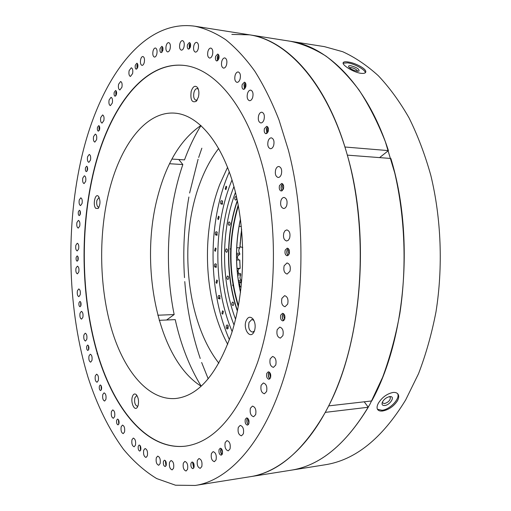 <?xml version="1.0" encoding="UTF-8"?>
<svg xmlns="http://www.w3.org/2000/svg" width="511" height="511" viewBox="0 0 511 511"><rect width="100%" height="100%" fill="white"/><g stroke="black" fill="none" stroke-linecap="round" stroke-linejoin="round"><path stroke-width="0.77" d="M226.29 328.043L227.082 329.02L227.976 328.624L228.168 325.884L227.81 325.232C226.45 324.626 225.945 325.558 226.29 328.043M228.098 325.711L227.293 327.602L228.219 328.119M218.242 298.424L219.845 298.986L219.749 295.614C218.414 295.026 217.916 295.958 218.242 298.424M220.03 296.093L219.238 297.99L220.1 298.488M214.594 266.851L216.14 267.381L216.115 264.015C214.786 263.427 214.275 264.372 214.594 266.851M216.383 264.5L215.585 266.416L216.402 266.889M215.438 234.824L216.951 235.316L217.003 231.949C215.648 231.349 215.131 232.301 215.438 234.824M217.258 232.441L216.428 234.383L217.226 234.836M220.752 203.832L222.266 204.291L222.381 200.912C220.995 200.274 220.452 201.251 220.752 203.832M222.63 201.411L221.748 203.391L222.547 203.812M230.193 174.392L230.716 175.937M232.02 179.974C214.103 222.7 213.119 280.258 229.343 324.523L232.128 331.645M221.889 313.384L222.719 314.195L223.416 311.582L222.585 310.771L221.889 313.384M216.019 282.596L216.798 283.356L217.52 280.731L216.741 279.971L216.019 282.596M214.614 250.594L215.355 251.316L216.102 248.659L215.367 247.937L214.614 250.594M217.705 218.887L218.414 219.577L219.206 216.868L218.497 216.179L217.705 218.887M225.21 188.981L225.9 189.645L226.75 186.86L226.06 186.196L225.21 188.981M227.58 167.289L219.826 184.305C200.836 233.329 203.87 300.506 227.714 344.337M218.695 148.42C211.139 158.289 204.879 169.92 199.916 183.315C178.396 240.272 186.03 321.304 218.855 363.212M370.015 404.124C346.745 443.791 320.308 465.834 290.695 470.261C319.439 465.968 345.295 444.96 368.265 407.241L325.277 412.371C302.863 451.181 277.728 472.643 249.866 476.757C282.589 471.966 317.184 439.569 338.748 382.956C363.762 318.308 367.428 225.709 347.154 154.501C326.848 83.14 287.176 40.426 249.54 34.831C285.738 39.858 324.3 79.601 344.944 147.008L388.417 150.611C367.307 85.375 327.749 46.507 290.382 41.27C302.352 43.786 314.227 48.737 326.012 56.127C337.618 64.954 348.623 76.248 359.029 90.019C368.948 105.145 377.725 122.391 385.364 141.758L394.773 173.076C405.019 217.239 406.884 267.074 399.889 313.352C395.693 336.085 389.95 357.368 382.662 377.195L370.015 404.124M201.851 148.19L198.67 157.458M198.096 159.24L189.619 193.024M188.885 197.003C184.235 223.518 182.772 250.396 184.497 277.639M184.778 281.599C186.834 308.516 191.989 334.143 200.235 358.473M201.653 362.497L208.194 378.823M195.247 485.45L324.734 464.844C355.017 460.277 381.998 438.649 405.664 399.947L418.522 373.72C425.925 354.423 431.757 333.734 436.024 311.653C443.12 266.704 441.229 218.344 430.83 175.433C424.967 154.52 417.691 135.306 409.004 117.811C399.647 101.497 389.401 87.445 378.261 75.666C366.77 65.267 354.934 57.289 342.74 51.726L324.428 46.635L194.908 26.221C205.198 28.424 215.457 32.915 225.677 39.679C235.775 47.791 245.465 58.267 254.74 71.099C263.67 85.254 271.756 101.529 279 119.925L288.332 149.953C307.871 224.272 304.326 321.355 280.252 388.692C259.518 447.681 226.367 480.934 195.247 485.45L175.503 485.207L156.698 478.577C144.76 471.314 133.69 461.567 123.49 449.322C108.856 429.24 97.02 405.185 87.988 377.156C67.989 311.461 65.472 231.54 80.54 162.198C97.352 84.321 140.729 18.479 194.908 26.221M397.373 400.918C393.585 406.469 388.654 409.835 382.586 411.004C380.095 411.285 378.415 410.742 377.533 409.381C376.69 407.855 376.984 405.779 378.415 403.141C382.119 397.309 386.999 393.745 393.048 392.454C395.444 392.231 397.124 392.825 398.082 394.243C399.11 395.961 398.874 398.19 397.373 400.918M377.457 409.241L382.024 410.282C390.008 409.63 400.688 398.152 397.507 393.553M347.959 61.952C355.26 62.827 366.924 69.011 365.748 72.07C365.371 73.245 363.755 73.654 360.894 73.303C353.625 72.402 342.198 65.223 343.117 62.84C343.418 61.831 345.034 61.537 347.959 61.952M365.314 72.76C365.442 69.815 354.506 63.722 347.582 62.84L343.117 63.23M229.298 171.856L226.584 178.48C207.581 227.433 208.635 292.426 229.42 339.764M389.733 396.606L390.117 396.581C395.546 396.223 390.149 405.076 384.713 405.51C382.4 405.625 381.596 404.565 382.298 402.336C383.902 399.27 386.38 397.36 389.733 396.606M382.426 402.042L382.624 402.93L384.521 403.575C388.59 402.202 390.506 400.113 390.289 397.29L389.299 396.677M350.897 65.753C356.787 67.401 359.488 69.189 359.009 71.118L357.1 71.201C353.235 70.358 350.437 68.934 348.713 66.922C348.227 65.913 348.956 65.523 350.897 65.753M357.706 71.265C356.87 69.643 354.66 68.391 351.076 67.529L349.377 67.714M171.926 159.068L184.497 159.886C189.083 147.398 194.582 135.932 200.989 125.502M231.834 34.409L249.54 34.831M379.59 157.612L388.417 150.611M371.74 400.943C405.74 339.368 414.664 235.737 390.858 158.474L347.333 155.133C370.628 234.99 361.871 342.479 328.669 405.887L371.74 400.943M364.228 401.806L368.265 407.241M201.181 386.163C189.434 366.866 180.785 344.689 175.228 319.624L159.202 320.327M157.803 315.223L174.155 314.559L166.599 320.001M174.155 314.559C164.21 265.356 167.212 210.098 182.836 164.548L178.812 159.515M169.55 163.731L182.836 164.548M231.636 333.21C217.271 374.135 198.613 395.904 175.682 398.503C148.554 400.707 124.403 371.516 111.928 330.362C99.53 288.887 98.31 237.072 108.524 193.656C119.574 146.255 145.629 110.319 175.471 113.199C198.262 115.25 221.78 142.25 234.089 187.09C246.372 231.866 245.337 290.478 231.636 333.21M201.136 386.201C157.42 358.99 138.96 264.947 157.944 195.624C166.688 162.568 181.022 139.184 200.944 125.463M90.511 160.026L88.857 162.357C87.553 161.725 87.126 159.866 87.573 156.775L89.227 154.437C90.53 155.069 90.958 156.928 90.511 160.026M96.579 139.682L94.842 142.109C93.539 141.477 93.111 139.612 93.564 136.514L95.302 134.08C96.611 134.712 97.033 136.578 96.579 139.682M103.854 120.583L102.034 123.113C100.712 122.474 100.284 120.602 100.756 117.492L102.583 114.949C103.899 115.588 104.327 117.466 103.854 120.583M112.311 103.011L110.395 105.636C109.054 104.998 108.626 103.107 109.105 99.971L111.034 97.326C112.375 97.971 112.797 99.869 112.311 103.011M121.912 87.247L119.881 89.987C118.52 89.329 118.086 87.419 118.584 84.251L120.622 81.505C121.988 82.156 122.416 84.072 121.912 87.247M132.592 73.61L130.446 76.458C129.047 75.794 128.606 73.852 129.123 70.646L131.282 67.784C132.675 68.455 133.116 70.397 132.592 73.61M144.268 62.425C143.732 64.392 142.971 65.376 141.994 65.376C140.557 64.699 140.103 62.732 140.646 59.474C141.177 57.5 141.937 56.51 142.927 56.504C144.364 57.194 144.811 59.167 144.268 62.425M156.826 54.032C156.257 56.069 155.459 57.085 154.424 57.085C152.936 56.382 152.47 54.377 153.038 51.062C153.6 49.018 154.405 47.996 155.446 47.996C156.934 48.698 157.394 50.71 156.826 54.032M170.131 48.756C169.531 50.864 168.681 51.911 167.595 51.905C166.043 51.183 165.564 49.133 166.158 45.754C166.758 43.639 167.602 42.585 168.7 42.592C170.252 43.314 170.725 45.37 170.131 48.756M183.998 46.923C183.366 49.094 182.472 50.167 181.328 50.155C179.706 49.414 179.208 47.319 179.827 43.863C180.46 41.685 181.354 40.605 182.51 40.618C184.126 41.365 184.624 43.467 183.998 46.923M198.211 48.832C197.546 51.049 196.607 52.148 195.406 52.128C193.707 51.368 193.184 49.216 193.835 45.683C194.499 43.454 195.438 42.343 196.652 42.362C198.345 43.135 198.868 45.287 198.211 48.832M212.506 54.715C211.81 56.97 210.832 58.088 209.58 58.062C207.792 57.277 207.236 55.067 207.92 51.445C208.609 49.177 209.587 48.053 210.858 48.072C212.646 48.871 213.189 51.081 212.506 54.715M226.577 64.737C225.862 67.018 224.846 68.142 223.543 68.123C221.653 67.305 221.065 65.038 221.78 61.32C222.496 59.027 223.511 57.89 224.834 57.915C226.718 58.739 227.299 61.013 226.577 64.737M240.1 78.969C239.359 81.249 238.318 82.38 236.97 82.36C234.971 81.517 234.345 79.186 235.092 75.36C235.827 73.067 236.874 71.93 238.235 71.949C240.234 72.798 240.853 75.136 240.1 78.969M252.702 97.333C251.949 99.6 250.888 100.724 249.509 100.712C247.381 99.849 246.711 97.448 247.49 93.513C248.237 91.233 249.311 90.102 250.703 90.115C252.824 90.99 253.488 93.392 252.702 97.333M264.015 119.625C263.261 121.854 262.181 122.959 260.789 122.959C258.534 122.078 257.812 119.612 258.623 115.556C259.371 113.321 260.457 112.203 261.868 112.209C264.117 113.097 264.832 115.569 264.015 119.625M273.666 145.469C272.919 147.628 271.846 148.72 270.447 148.727C268.058 147.826 267.285 145.296 268.122 141.125C268.863 138.941 269.949 137.849 271.36 137.842C273.743 138.749 274.509 141.292 273.666 145.469M281.331 174.308C280.596 176.391 279.536 177.451 278.156 177.477C275.633 176.563 274.797 173.964 275.659 169.678C276.387 167.57 277.454 166.509 278.859 166.484C281.376 167.404 282.2 170.016 281.331 174.308M286.728 205.454C286.013 207.44 284.985 208.462 283.631 208.507C280.98 207.587 280.085 204.924 280.961 200.523C281.67 198.511 282.711 197.489 284.078 197.444C286.722 198.377 287.61 201.047 286.728 205.454M289.641 238.075L288.389 240.227L286.665 241C283.892 240.074 282.947 237.36 283.829 232.85L285.087 230.678L286.831 229.899C289.596 230.838 290.529 233.559 289.641 238.075M289.967 271.271L287.131 274.056C284.263 273.13 283.273 270.364 284.148 265.758L287.01 262.948C289.865 263.887 290.855 266.665 289.967 271.271M287.687 304.096L285.01 306.734C282.072 305.808 281.037 303.004 281.906 298.322L284.608 295.658C287.54 296.597 288.562 299.408 287.687 304.096M282.896 335.625L280.386 338.122C277.409 337.196 276.342 334.366 277.198 329.633L279.728 327.11C282.698 328.043 283.752 330.885 282.896 335.625M275.774 365.02L273.436 367.377C270.447 366.451 269.367 363.608 270.191 358.843L272.555 356.461C275.531 357.393 276.604 360.242 275.774 365.02M266.589 391.541L264.411 393.77C261.447 392.85 260.361 390.002 261.153 385.23L263.35 382.982C266.314 383.908 267.387 386.763 266.589 391.541M255.66 414.619L253.635 416.727C250.716 415.807 249.643 412.977 250.403 408.225L252.447 406.098C255.359 407.018 256.426 409.86 255.66 414.619M243.351 433.833L241.46 435.838C238.618 434.925 237.558 432.114 238.292 427.407L240.196 425.388C243.032 426.302 244.086 429.119 243.351 433.833M230.033 448.939L228.264 450.855C225.511 449.948 224.482 447.17 225.179 442.532L226.961 440.603C229.707 441.51 230.729 444.289 230.033 448.939M216.07 459.843L214.403 461.676C211.758 460.775 210.768 458.048 211.426 453.493L213.106 451.635C215.751 452.542 216.734 455.275 216.07 459.843M201.807 466.569L200.235 468.344C197.7 467.456 196.748 464.78 197.38 460.322L198.964 458.527C201.494 459.421 202.439 462.104 201.807 466.569M187.556 469.283L186.055 471.008C183.641 470.126 182.734 467.508 183.334 463.158L184.841 461.414C187.256 462.295 188.157 464.921 187.556 469.283M173.587 468.191L172.15 469.884C169.85 469.015 168.988 466.466 169.563 462.225L171.013 460.52C173.306 461.388 174.162 463.943 173.587 468.191M160.128 463.598L158.742 465.259C156.564 464.41 155.746 461.925 156.296 457.799L157.688 456.119C159.866 456.968 160.678 459.459 160.128 463.598M147.372 455.806L146.025 457.454C143.955 456.623 143.182 454.202 143.712 450.191L145.06 448.53C147.13 449.361 147.896 451.788 147.372 455.806M135.466 445.158L134.157 446.793C132.189 445.988 131.455 443.631 131.966 439.735L133.282 438.08C135.249 438.892 135.977 441.248 135.466 445.158M124.531 431.987L123.24 433.628C121.375 432.836 120.685 430.549 121.171 426.755L122.468 425.101C124.333 425.893 125.023 428.186 124.531 431.987M114.656 416.618L113.378 418.273C111.602 417.506 110.951 415.277 111.424 411.585L112.701 409.924C114.477 410.691 115.128 412.926 114.656 416.618M105.905 399.378L104.634 401.046C102.941 400.298 102.321 398.126 102.781 394.537L104.052 392.857C105.745 393.604 106.365 395.776 105.905 399.378M98.323 380.554L97.058 382.254C95.429 381.525 94.842 379.405 95.289 375.904L96.566 374.193C98.189 374.927 98.776 377.041 98.323 380.554M91.948 360.434L90.671 362.158C89.112 361.449 88.55 359.386 88.991 355.963L90.275 354.219C91.827 354.934 92.389 357.004 91.948 360.434M86.793 339.272L85.509 341.041C84.008 340.345 83.472 338.327 83.9 334.973L85.196 333.191C86.698 333.887 87.228 335.912 86.793 339.272M82.884 317.312L81.575 319.132C80.125 318.455 79.607 316.469 80.035 313.179L81.351 311.352C82.801 312.036 83.312 314.022 82.884 317.312M80.214 294.796L78.879 296.667C77.474 296.003 76.976 294.055 77.397 290.816L78.739 288.939C80.15 289.603 80.642 291.557 80.214 294.796M78.803 271.935L77.436 273.864C76.056 273.213 75.583 271.29 76.005 268.103L77.378 266.161C78.751 266.819 79.224 268.741 78.803 271.935M78.637 248.946L77.231 250.946C75.883 250.301 75.424 248.403 75.845 245.254L77.257 243.242C78.605 243.888 79.064 245.791 78.637 248.946M79.735 226.047L78.272 228.117C76.95 227.478 76.497 225.6 76.925 222.477L78.387 220.394C79.71 221.033 80.157 222.917 79.735 226.047M82.079 203.442L80.566 205.594C79.256 204.962 78.809 203.097 79.243 199.993L80.757 197.834C82.073 198.466 82.507 200.338 82.079 203.442M85.676 181.36L84.098 183.596C82.788 182.97 82.354 181.111 82.795 178.013L84.379 175.771C85.676 176.397 86.11 178.262 85.676 181.36M198.383 97.135L196.186 101.325C191.861 103.062 190.194 99.741 191.178 91.367C192.96 86.289 195.087 85.03 197.565 87.598C199.003 90.096 199.277 93.277 198.383 97.135M198.338 89.221L197.208 88.601C195.802 88.601 194.729 89.853 193.982 92.35C193.19 96.7 193.88 99.345 196.039 100.271L197.265 99.913M254.561 330.623L253.552 332.731C249.694 338.946 243.147 328.886 245.944 321.234C247.714 316.941 250.007 316.117 252.83 318.768C255.168 322.096 255.743 326.05 254.561 330.623M253.89 320.423L251.859 319.458L249.029 322.396C248.09 327.819 249.253 331.064 252.517 332.137L254.44 330.975M138.136 405.44L137.21 407.439C134.514 411.374 130.509 402.642 132.311 396.9C133.23 394.09 134.521 393.31 136.188 394.575C138.353 397.29 139.005 400.911 138.136 405.44M137.159 395.859L136.526 395.744L134.815 397.877C134.189 402.496 135.038 405.274 137.363 406.219L137.964 405.983M98.514 196.428C100.571 200.574 100.45 204.592 98.15 208.488L95.729 208.322C92.497 204.854 95.295 192.532 98.47 196.377L98.514 196.428M99.255 197.7L98.898 197.61L96.93 200.306C96.426 203.046 96.7 205.205 97.742 206.77L99.006 207.223M257.442 362.829C238.228 414.581 214.103 442.373 185.078 446.205C147.289 450.319 114.7 410.218 98.035 355.956C81.479 301.12 79.582 233.559 92.568 175.841C106.869 111.775 142.314 60.285 184.797 65.485C214.741 69.106 246.193 105.292 262.52 166.152C278.814 226.89 276.623 306.402 257.442 362.829M184.937 65.504C142.499 60.439 107.112 111.871 92.817 175.854C79.837 233.527 81.722 301.024 98.259 355.835C114.898 410.071 147.449 450.185 185.218 446.186M80.31 214.147L79.282 215.604C78.375 215.169 78.068 213.873 78.362 211.726L79.39 210.264C80.297 210.704 80.604 211.995 80.31 214.147M80.112 210.96L80.035 214.946M78.126 259.856L77.167 261.21C76.235 260.763 75.909 259.447 76.196 257.263L77.161 255.902C78.1 256.35 78.419 257.665 78.126 259.856M77.896 256.579L77.902 260.533M80.949 305.476L80.042 306.753C79.052 306.287 78.707 304.933 79.001 302.684L79.914 301.407C80.898 301.867 81.243 303.227 80.949 305.476M80.668 302.058L80.764 306.051M88.761 349.281L87.879 350.489C86.825 350.003 86.448 348.598 86.749 346.26L87.63 345.046C88.684 345.532 89.061 346.943 88.761 349.281M88.409 345.66L88.595 349.786M101.485 389.408L100.61 390.57C99.466 390.059 99.051 388.577 99.364 386.131L100.239 384.968C101.382 385.473 101.798 386.955 101.485 389.408M101.044 385.537L101.331 389.867M118.942 423.753L118.06 424.89C116.802 424.354 116.336 422.795 116.668 420.221L117.556 419.077C118.814 419.614 119.274 421.173 118.942 423.753M118.386 419.595L118.782 424.2M140.742 449.955L139.829 451.092C138.436 450.523 137.919 448.875 138.277 446.148L139.196 445.011C140.589 445.573 141.1 447.221 140.742 449.955M140.052 445.471L140.57 450.421M166.164 465.393L165.194 466.549C163.648 465.962 163.073 464.224 163.463 461.337L164.433 460.175C165.979 460.762 166.554 462.506 166.164 465.393M165.321 460.583L165.954 465.911M193.982 467.45L192.928 468.657C191.223 468.044 190.577 466.224 191.005 463.177L192.072 461.963C193.771 462.576 194.41 464.403 193.982 467.45M192.979 462.321L192.698 462.934L193.714 468.057M222.368 453.921L221.186 455.212C219.321 454.592 218.625 452.689 219.091 449.514L220.286 448.217C222.144 448.837 222.834 450.74 222.368 453.921M221.206 448.524L220.835 449.278C220.35 451.481 220.733 453.276 221.998 454.662M248.851 423.728L247.496 425.146C245.51 424.513 244.775 422.565 245.293 419.301L246.647 417.877C248.633 418.509 249.368 420.457 248.851 423.728M247.586 418.151L247.069 419.09C246.538 421.422 246.966 423.274 248.346 424.654M270.555 377.699L269.003 379.283C266.946 378.645 266.199 376.684 266.761 373.394L268.326 371.797C270.376 372.436 271.124 374.403 270.555 377.699M269.265 372.072L268.569 373.234C268.007 375.63 268.441 377.501 269.878 378.849M284.697 319.158L282.909 320.934C280.865 320.295 280.143 318.347 280.737 315.095L282.538 313.313C284.576 313.958 285.298 315.907 284.697 319.158M283.471 313.601L282.57 315.019C281.989 317.408 282.404 319.254 283.809 320.557M289.226 253.82L287.214 255.794C285.266 255.155 284.601 253.264 285.208 250.115L287.227 248.135C289.169 248.78 289.833 250.677 289.226 253.82M288.147 248.455L287.048 250.122C286.473 252.434 286.837 254.216 288.134 255.474M283.433 188.891L281.267 191.044C279.479 190.411 278.885 188.591 279.485 185.595L281.663 183.436C283.445 184.075 284.033 185.895 283.433 188.891M282.564 183.813L281.318 185.691L281.037 187.339L281.312 189.357L282.2 190.756M268.211 131.48L265.988 133.754C264.385 133.141 263.868 131.416 264.436 128.58L266.678 126.294C268.275 126.913 268.786 128.638 268.211 131.48M267.547 126.728L266.25 128.746L266.921 133.48M245.74 87.062L243.555 89.399C242.137 88.812 241.69 87.183 242.214 84.507L244.405 82.156C245.829 82.75 246.27 84.385 245.74 87.062M245.248 82.661L243.99 84.724L244.488 89.118M218.855 58.682L216.798 61.007C215.527 60.451 215.137 58.912 215.623 56.376L217.686 54.038C218.951 54.6 219.34 56.146 218.855 58.682M218.497 54.594L217.354 56.619L217.718 60.694M190.411 46.91L188.521 49.165C187.377 48.647 187.026 47.178 187.467 44.77L189.357 42.509C190.501 43.033 190.852 44.495 190.411 46.91M190.143 43.109L189.153 45.013L189.428 48.807M162.792 50.519L161.086 52.659C160.039 52.167 159.713 50.768 160.115 48.462L161.821 46.316C162.868 46.808 163.188 48.206 162.792 50.519M162.581 46.955L161.757 48.692L161.968 52.243M137.759 67.228L136.233 69.234C135.255 68.768 134.949 67.42 135.313 65.191L136.846 63.185C137.823 63.651 138.123 64.999 137.759 67.228M137.58 63.856L136.91 65.389L137.089 68.761M116.463 94.414L115.103 96.266C114.17 95.819 113.876 94.509 114.215 92.331L115.582 90.473C116.508 90.926 116.802 92.236 116.463 94.414L116.617 92.6M116.304 91.169L115.767 92.497L115.927 95.736M99.588 129.475L98.361 131.18C97.46 130.746 97.167 129.455 97.48 127.316L98.712 125.604C99.613 126.038 99.907 127.328 99.588 129.475M99.428 126.3L99 127.437L99.16 130.605M87.483 170.074L86.372 171.645C85.471 171.217 85.177 169.933 85.478 167.8L86.595 166.222C87.49 166.65 87.79 167.94 87.483 170.074M87.311 166.918L87.145 171.025M77.947 260.438L77.934 256.669M80.802 305.961L80.712 302.148M88.633 349.69L88.454 345.749M88.869 347.314L88.908 348.087M101.37 389.765L101.095 385.626M101.548 387.006L101.632 388.328M118.827 424.098L118.443 419.684M140.614 450.312L140.123 445.56M140.653 446.691L140.902 449.08M166.011 465.802L165.398 460.673M165.973 461.714L166.324 464.633M193.778 467.942L192.775 463.043L193.069 462.41M193.695 463.388L194.135 466.824M222.081 454.547L220.765 451.858L221.314 448.613M221.985 449.546L222.489 453.461M248.442 424.532C247.081 423.255 246.653 421.479 247.158 419.205L247.701 418.247M248.423 419.161L248.122 419.742L248.927 423.472M269.987 378.728L269.463 378.287C268.103 376.045 268.077 374.007 269.399 372.168M270.14 373.081L269.667 373.88L270.562 377.699M283.937 320.442C282.532 319.247 282.11 317.472 282.666 315.115L283.611 313.703M284.359 314.642L283.694 315.638L284.589 319.445M288.274 255.366C286.965 254.21 286.594 252.498 287.144 250.218L288.287 248.57M288.996 249.54L288.185 250.716L288.99 254.395M282.34 190.654C281.197 189.543 280.884 187.914 281.414 185.768L282.692 183.928M283.337 184.931L282.436 186.24L283.081 189.722M267.055 133.384L266.34 128.817L267.662 126.849M268.224 127.884L267.336 129.251L267.796 132.47M244.609 89.023L244.079 84.788L245.344 82.776M245.823 83.836L245.037 85.184L245.318 88.109M189.517 48.717L189.223 45.07L190.207 43.224M190.558 44.348L190.079 45.422L190.13 47.727M162.044 52.154L161.821 48.743L162.639 47.063M162.945 48.238L162.613 51.1M137.152 68.672L136.967 65.44L137.631 63.958M137.913 65.204L137.676 67.529M115.984 95.646L115.818 92.548L116.348 91.265M87.189 170.936L87.349 167.014M87.63 168.643L87.598 169.345M118.935 420.923L119.095 422.776M218.983 55.801L218.338 57.047L218.491 59.659M99.734 127.859L99.658 129.117M97.735 354.117L97.001 353.791M80.08 214.856L80.15 211.056M217.827 60.598C216.856 58.471 217.105 56.51 218.574 54.715M99.211 130.516L99.473 126.396M234.044 325.06C217.411 283.573 217.367 228.066 233.949 186.553M240.081 220.969L240.707 220.982M236.734 247.758L239.825 247.771L241.588 229.03M238.714 260.003C237.002 258.1 237.047 256.356 238.854 254.765L239.729 254.74L239.742 253.264C238.496 251.61 238.465 249.866 239.64 248.033L239.825 247.771M237.621 274.95L240.662 274.905L240.521 273.545L237.474 273.583M235.552 319.241C220.918 280.948 220.88 230.685 235.462 192.372M235.252 196.837L235.763 196.601C236.785 197.278 236.912 198.364 236.133 199.858L235.622 200.095C234.6 199.418 234.472 198.332 235.252 196.837M228.775 222.125L229.247 221.915C230.276 222.592 230.41 223.671 229.643 225.159L229.177 225.37C228.149 224.693 228.015 223.614 228.775 222.125M231.017 249.866L230.161 248.851M226.105 249.029L226.545 248.838C227.587 249.521 227.727 250.601 226.967 252.089L226.533 252.281C225.485 251.597 225.345 250.518 226.105 249.029M227.325 276.183L227.727 276.01C228.807 276.7 228.96 277.792 228.187 279.287L227.785 279.46C226.705 278.77 226.552 277.677 227.325 276.183M240.528 292.433C235.277 268.02 235.258 243.594 240.47 219.168M240.502 292.611C235.188 268.077 235.169 243.536 240.445 218.995M232.39 302.231L232.767 302.071C233.885 302.774 234.051 303.885 233.265 305.386L232.888 305.546C231.77 304.843 231.604 303.738 232.39 302.231M232.92 284.41L232.773 285.719M239.895 247.848L241.614 229.305M238.918 273.564C237.679 271.539 237.8 269.872 239.289 268.569L240.164 268.358L239.78 259.997L236.606 260.01M240.317 286.914C239.359 284.985 239.493 283.42 240.732 282.213L241.582 281.817L241.384 280.367C239.819 279.063 239.608 277.281 240.738 275.033L240.521 273.545M241.326 226.418L239.052 226.367M239.742 253.264L236.567 253.354M239.729 254.74L239.672 253.354M236.555 254.734L239.659 254.734M240.164 268.358L239.71 259.997M237.015 268.352L240.093 268.32M241.384 280.367L238.33 280.456M241.582 281.817L241.32 280.405M238.528 281.81L241.511 281.753M241.192 286.895L239.397 286.933M237.391 311.084C225.594 277.249 225.562 234.377 237.315 200.523M237.398 200.925C225.83 234.581 225.856 277.039 237.474 310.682M238.433 305.782C228.5 272.472 228.474 239.154 238.356 205.831M238.286 306.549C228.066 272.727 228.04 238.899 238.215 205.058M239.946 246.672L242.738 247.548M241.55 229.778L241.454 231.572L241.646 229.643M241.275 233.31L240.432 240.751L241.09 233.252M239.972 246.161L240.202 242.438M240.342 242.482L240.081 244.264M238.854 254.765L236.555 254.765M239.289 268.569L237.034 268.588M240.732 282.213L238.599 282.251M397.615 393.662L398.082 394.243M365.576 72.466L365.748 72.07M196.907 100.475L196.186 101.325M254.325 331.262L253.552 332.731M137.612 406.801L137.21 407.439M98.527 208.047L98.15 208.488M198.096 88.588L197.565 87.598M253.75 320.142L252.83 318.768M136.68 395.124L136.188 394.575M98.821 196.844L98.47 196.377"/></g></svg>
